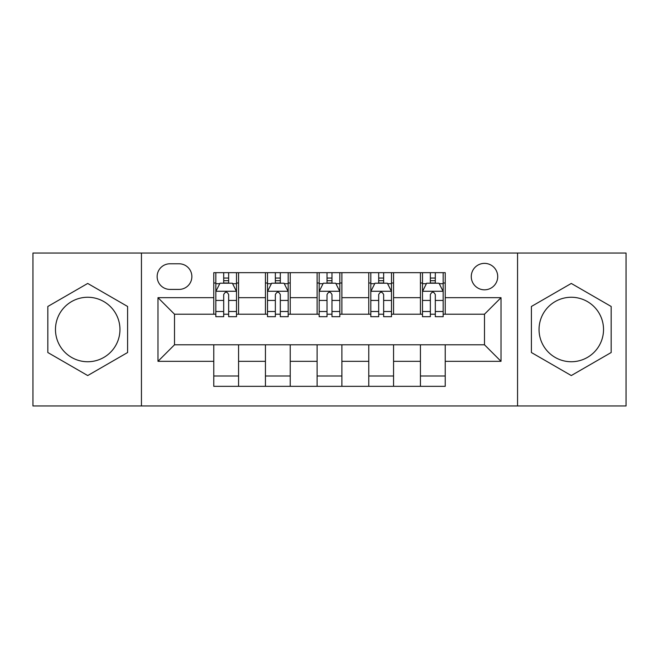 <?xml version="1.0" encoding="UTF-8"?>
<svg xmlns="http://www.w3.org/2000/svg" width="659" height="659" viewBox="0 0 659 659"><rect width="100%" height="100%" fill="white"/><g stroke="black" fill="none" stroke-linecap="round" stroke-linejoin="round"><path stroke-width="0.99" d="M571.287 297.258A32.242 32.242 0 0 0 539.046 329.5A32.242 32.242 0 0 0 571.287 361.742A32.242 32.242 0 0 0 603.529 329.5A32.242 32.242 0 0 0 571.287 297.258M484.489 263.369A13.229 13.229 0 0 0 471.267 276.599A13.229 13.229 0 0 0 484.489 289.82A13.229 13.229 0 0 0 497.718 276.599A13.229 13.229 0 0 0 484.489 263.369M87.713 361.742A32.242 32.242 0 0 1 55.471 329.5A32.242 32.242 0 0 1 87.713 297.258A32.242 32.242 0 0 1 119.954 329.5A32.242 32.242 0 0 1 87.713 361.742M517.554 405.96L626.05 405.96L626.05 253.04L517.554 253.04L517.554 405.96L141.446 405.96L141.446 253.04L32.95 253.04L32.95 405.96L141.446 405.96M169.964 289.408L179.059 289.408A12.809 12.809 0 0 0 191.868 276.599A12.809 12.809 0 0 0 179.059 263.781L169.964 263.781A12.809 12.809 0 0 0 157.147 276.599A12.809 12.809 0 0 0 169.964 289.408M517.554 253.04L141.446 253.04M213.771 361.321L157.979 361.321L157.979 297.679L213.771 297.679L213.771 314.211L174.511 314.211L174.511 344.789L213.771 344.789L213.771 386.331L445.229 386.331L445.229 344.789L484.489 344.789L484.489 314.211L445.229 314.211L445.229 297.679L501.021 297.679L501.021 361.321L445.229 361.321M445.229 297.679L445.229 272.669L213.771 272.669L213.771 297.679M420.426 272.669L420.426 314.211L422.493 314.211M430.352 314.211L435.311 314.211M443.161 314.211L445.229 314.211M420.426 314.211L391.495 314.211M368.768 272.669L368.768 314.211L370.828 314.211M378.686 314.211L383.645 314.211M368.768 314.211L339.83 314.211M317.103 272.669L317.103 314.211L319.17 314.211M327.021 314.211L331.979 314.211M317.103 314.211L288.172 314.211M265.437 272.669L265.437 314.211L267.505 314.211M275.355 314.211L280.314 314.211M265.437 314.211L236.507 314.211M213.771 314.211L215.839 314.211M223.689 314.211L228.648 314.211M213.771 344.789L238.574 344.789L238.574 386.331M445.229 344.789L238.574 344.789M238.574 272.669L238.574 314.211M213.771 282.999L215.839 282.999M223.689 282.999L228.648 282.999M236.507 282.999L238.574 282.999M213.771 376.001L238.574 376.001M265.437 344.789L265.437 386.331M290.232 272.669L290.232 314.211M265.437 282.999L267.505 282.999M275.355 282.999L280.314 282.999M288.172 282.999L290.232 282.999M290.232 344.789L290.232 386.331M265.437 376.001L290.232 376.001M317.103 344.789L317.103 386.331M341.897 344.789L341.897 386.331M317.103 376.001L341.897 376.001M341.897 272.669L341.897 314.211M317.103 282.999L319.17 282.999M327.021 282.999L331.979 282.999M339.83 282.999L341.897 282.999M368.768 344.789L368.768 386.331M393.563 344.789L393.563 386.331M368.768 376.001L393.563 376.001M393.563 272.669L393.563 314.211M368.768 282.999L370.828 282.999M378.686 282.999L383.645 282.999M391.495 282.999L393.563 282.999M420.426 344.789L420.426 386.331M420.426 376.001L445.229 376.001M420.426 282.999L422.493 282.999M430.352 282.999L435.311 282.999M443.161 282.999L445.229 282.999M174.511 314.211L157.979 297.679M174.511 344.789L157.979 361.321M501.021 297.679L484.489 314.211M501.021 361.321L484.489 344.789M87.713 375.556L127.599 352.524L127.599 306.476L87.713 283.444L47.827 306.476L47.827 352.524L87.713 375.556M611.173 306.476L571.287 283.444L531.401 306.476L531.401 352.524L571.287 375.556L611.173 352.524L611.173 306.476M228.648 278.04L223.689 278.04M236.507 311.509L228.648 311.509L228.648 316.691L236.507 316.691L236.507 291.476L232.372 283.205L219.974 283.205L215.839 291.476L215.839 316.691L223.689 316.691L223.689 311.509L215.839 311.509M215.839 291.476L215.839 272.669M236.507 291.476L236.507 272.669M223.689 283.205L223.689 272.669M228.648 272.669L228.648 283.205M228.648 311.509L228.648 294.573C227.001 291.393 225.345 291.393 223.689 294.573L223.689 311.509M280.314 278.04L275.355 278.04M288.172 311.509L280.314 311.509L280.314 316.691L288.172 316.691L288.172 291.476L284.037 283.205L271.64 283.205L267.505 291.476L267.505 316.691L275.355 316.691L275.355 311.509L267.505 311.509M267.505 291.476L267.505 272.669M288.172 291.476L288.172 272.669M275.355 283.205L275.355 272.669M280.314 272.669L280.314 283.205M280.314 311.509L280.314 294.573C278.666 291.393 277.011 291.393 275.355 294.573L275.355 311.509M331.979 278.04L327.021 278.04M339.83 311.509L331.979 311.509L331.979 316.691L339.83 316.691L339.83 291.476L335.703 283.205L323.297 283.205L319.17 291.476L319.17 316.691L327.021 316.691L327.021 311.509L319.17 311.509M319.17 291.476L319.17 272.669M339.83 291.476L339.83 272.669M327.021 283.205L327.021 272.669M331.979 272.669L331.979 283.205M331.979 311.509L331.979 294.573C330.332 291.393 328.676 291.393 327.021 294.573L327.021 311.509M383.645 278.04L378.686 278.04M391.495 311.509L383.645 311.509L383.645 316.691L391.495 316.691L391.495 291.476L387.36 283.205L374.963 283.205L370.828 291.476L370.828 316.691L378.686 316.691L378.686 311.509L370.828 311.509M370.828 291.476L370.828 272.669M391.495 291.476L391.495 272.669M378.686 283.205L378.686 272.669M383.645 272.669L383.645 283.205M383.645 311.509L383.645 294.573C381.989 291.393 380.342 291.393 378.686 294.573L378.686 311.509M435.311 278.04L430.352 278.04M443.161 311.509L435.311 311.509L435.311 316.691L443.161 316.691L443.161 291.476L439.026 283.205L426.628 283.205L422.493 291.476L422.493 316.691L430.352 316.691L430.352 311.509L422.493 311.509M422.493 291.476L422.493 272.669M443.161 291.476L443.161 272.669M430.352 283.205L430.352 272.669M435.311 272.669L435.311 283.205M435.311 311.509L435.311 294.573C433.655 291.393 431.999 291.393 430.352 294.573L430.352 311.509M265.437 361.321L238.574 361.321M265.437 297.679L238.574 297.679M317.103 297.679L290.232 297.679M317.103 361.321L290.232 361.321M368.768 297.679L341.897 297.679M368.768 361.321L341.897 361.321M420.426 297.679L393.563 297.679M420.426 361.321L393.563 361.321M236.4 291.27L215.946 291.27M215.839 283.708L219.727 283.708M232.619 283.708L236.507 283.708M223.689 300.43L215.839 300.43M236.507 300.43L228.648 300.43M228.648 280.676L223.689 280.676M288.065 291.27L267.603 291.27M267.505 283.708L271.393 283.708M284.284 283.708L288.172 283.708M275.355 300.43L267.505 300.43M288.172 300.43L280.314 300.43M280.314 280.676L275.355 280.676M339.731 291.27L319.269 291.27M319.17 283.708L323.05 283.708M335.95 283.708L339.83 283.708M327.021 300.43L319.17 300.43M339.83 300.43L331.979 300.43M331.979 280.676L327.021 280.676M391.397 291.27L370.935 291.27M370.828 283.708L374.716 283.708M387.607 283.708L391.495 283.708M378.686 300.43L370.828 300.43M391.495 300.43L383.645 300.43M383.645 280.676L378.686 280.676M443.054 291.27L422.6 291.27M422.493 283.708L426.381 283.708M439.273 283.708L443.161 283.708M430.352 300.43L422.493 300.43M443.161 300.43L435.311 300.43M435.311 280.676L430.352 280.676"/></g></svg>
